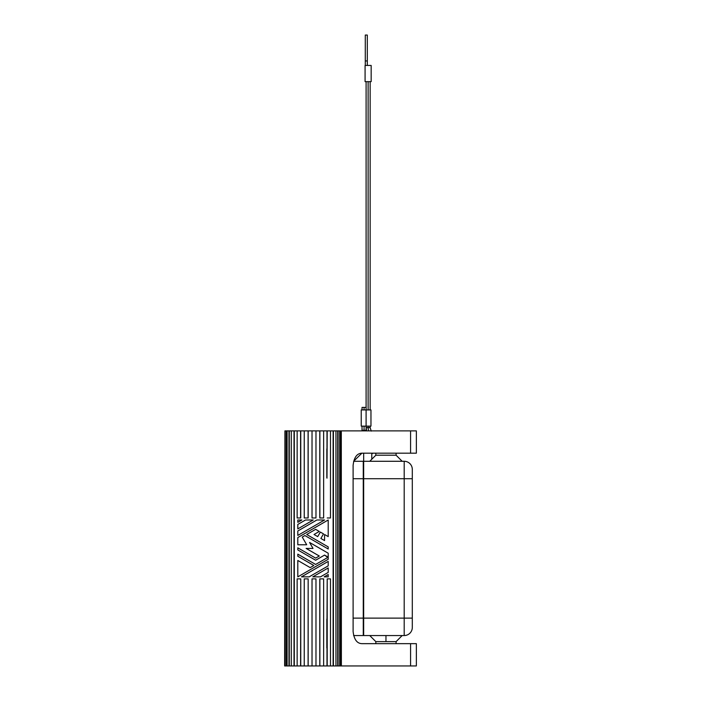 <?xml version="1.0" encoding="UTF-8"?>
<svg xmlns="http://www.w3.org/2000/svg" width="701" height="701" viewBox="0 0 701 701"><rect width="100%" height="100%" fill="white"/><g stroke="black" fill="none" stroke-linecap="round" stroke-linejoin="round"><path stroke-width="1.05" d="M363.267 461.284L353.611 461.284L363.267 461.284L363.267 478.713L353.111 478.713M353.611 635.553L363.267 635.553L363.267 478.713M363.67 618.124L363.67 635.553L404.197 635.553A8.105 8.105 0 0 0 412.302 627.448A8.105 8.105 0 0 1 404.197 635.553L404.197 618.124L363.67 618.124L363.67 478.713L404.197 478.713L404.197 618.124L412.302 618.124L412.302 469.39A8.105 8.105 0 0 0 404.197 461.284L363.67 461.284L363.67 478.713M396.091 453.179L396.091 455.212L402.172 461.284L363.67 461.284L363.67 453.179M366.632 430.887L366.097 427.636L366.097 409.919L361.234 409.919L361.234 426.129L370.96 426.129L370.96 409.919L366.097 409.919L366.097 81.649M366.097 409.919L366.097 407.404L362.04 407.404L362.04 409.919M371.153 65.438L365.081 65.438L365.081 81.649L371.153 81.649M367.306 65.438L367.306 35.059L365.282 35.05L365.282 65.438M371.775 459.26L371.775 453.179M396.091 643.658L396.091 641.634L375.832 641.634L369.751 635.553M375.832 643.658L375.832 641.634M402.172 461.284L404.197 461.284L404.197 478.713L412.302 478.713L412.302 469.39M412.302 618.124L412.302 627.448L412.302 618.124M396.091 455.212L375.832 455.212L369.751 461.284M353.611 461.284L361.909 453.179L375.832 453.179L375.832 455.212M416.359 453.179L416.359 430.887L410.584 430.887L410.584 453.179L416.359 453.179L361.909 453.179C356.967 453.354 354.031 457.402 353.111 465.341L353.111 631.505C354.031 639.435 356.967 643.492 361.909 643.658L416.359 643.658L416.359 665.95L341.308 665.95L341.308 430.887L341.378 665.95M410.584 430.887L341.378 430.887M315.976 665.95L315.976 578.877L312.024 578.877L312.024 665.95L341.308 665.95M297.145 430.887L300.755 430.887L300.755 517.969L297.145 517.969L297.145 430.887L294.297 430.887L294.297 665.95L311.989 665.95M294.297 665.95L291.283 665.95L291.283 430.887L294.026 430.887L294.026 665.95M289.294 665.95L286.131 665.95L286.131 430.887L289.294 430.887L289.294 665.95L291.283 665.95M286.131 665.95L286.131 430.887M284.921 665.95L284.921 430.887L284.641 665.95L285.745 665.95M288.952 430.887L288.952 665.95M327.201 665.95L327.201 578.877L330.478 578.877L330.478 665.95M333.124 665.95L333.124 430.887L335.963 430.887L335.963 665.95M333.422 430.887L333.422 665.95M340.765 665.95L340.765 430.887L341.308 430.887M339.67 665.95L339.67 430.887L340.765 430.887M340.362 430.887L340.362 665.95M335.963 430.887L339.67 430.887M338.057 430.887L338.057 665.95M337.707 430.887L337.707 665.95M300.755 430.887L304.243 430.887L304.243 517.969L308.16 517.969L308.16 430.887L319.779 430.887L319.779 517.969L323.643 517.969L323.643 430.887L333.124 430.887M319.875 517.969L319.875 430.887L323.643 430.887M315.976 430.887L315.976 517.969L312.024 517.969L312.024 430.887M300.58 430.887L300.58 517.969M327.201 430.887L326.99 478.178M326.824 477.793L326.824 448.85L326.824 477.793M326.99 449.227L326.99 430.887M300.755 665.95L300.755 578.877L300.58 665.95M308.16 665.95L308.16 578.877L308.089 665.95M319.779 665.95L319.779 578.877L323.643 578.877L323.643 665.95M326.99 647.619L326.99 665.95M326.824 619.044L326.824 647.996L326.824 619.044M327.201 578.877L326.99 618.668M324.16 576.853L328.208 574.513L328.208 576.853L324.16 576.853L328.208 574.513M328.208 549.006L304.909 535.555L302.254 537.08L306.696 544.773L297.811 544.773L297.811 537.544L328.208 519.993L328.208 536.607L324.563 534.495L324.563 540.585L320.874 538.456L323.511 533.89L320.348 532.068L317.711 536.624L314.022 534.495L319.297 531.454L315.643 529.351L306.731 534.495L328.208 546.903L328.208 549.006L328.208 546.903M297.811 522.333L297.811 519.993L297.811 522.333L301.868 519.993L297.811 522.333M319.297 556.024L306.127 548.419L313.014 548.419L309.57 542.451L328.208 553.22L328.208 559.302L297.811 576.853L297.811 560.467L310.175 567.608L313.82 565.505L297.811 556.261L297.811 554.149L315.643 564.445L327.805 557.426L324.563 555.087L315.643 560.239L297.811 549.943L297.811 547.832L315.643 558.127L319.297 556.024L306.127 548.419M328.208 565.856L309.159 576.853L301.465 576.853L328.208 561.405L328.208 565.856L309.159 576.853M297.811 535.433L297.811 530.99L297.811 535.433L324.563 519.993L316.861 519.993L297.811 530.99M328.208 572.402L320.506 576.853L312.812 576.853L328.208 567.959L328.208 572.402L320.506 576.853M313.216 519.993L297.811 528.887L297.811 524.436L305.513 519.993L313.216 519.993M302.254 537.08L306.696 544.773M317.711 536.624L314.022 534.495L319.297 531.454M328.208 536.607L324.563 534.495M297.811 537.544L328.208 519.993M301.868 519.993L297.811 519.993M313.014 548.419L309.57 542.451M297.811 547.832L315.643 558.127M315.643 560.239L297.811 549.943M327.805 556.962L324.563 555.087M297.811 554.149L315.643 564.445L327.805 557.426M297.811 560.467L310.175 567.608M328.208 559.302L297.811 576.853M301.465 576.853L328.208 561.405M312.812 576.853L328.208 567.959M304.243 430.887L308.16 430.887M308.089 430.887L308.089 517.969M327.201 517.969L330.478 517.969L330.478 430.887M319.875 665.95L319.875 578.877M308.089 578.877L304.243 578.877L304.243 665.95M297.145 665.95L297.145 578.877L300.58 578.877M289.294 430.887L291.283 430.887M287.095 665.95L287.095 430.887M284.921 430.887L285.745 430.887M368.121 426.129L368.121 427.636L370.146 427.636L371.241 431.115M366.097 427.636L368.121 427.636A8.105 8.105 0 0 0 368.805 430.887M364.064 409.919L364.064 407.404M368.121 81.649L368.121 409.919M365.282 60.934L367.306 60.934M366.097 426.129L366.097 430.309L362.04 430.309L362.04 426.129M364.064 430.309L364.064 426.129M385.962 641.634L385.962 635.553M410.584 665.95L410.584 643.658M363.267 618.124L353.111 618.124M373.116 453.179L371.775 453.819M363.67 453.468L363.127 453.179M370.146 426.129L370.146 427.636M370.146 81.649L370.146 409.919M371.162 65.438L371.162 81.649M402.172 635.553L396.091 641.634"/></g></svg>
